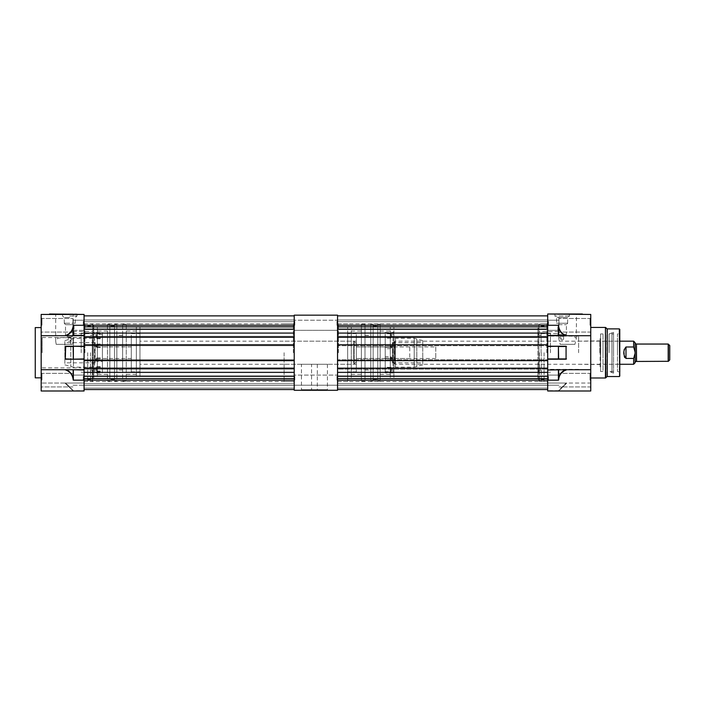 <?xml version="1.0" encoding="UTF-8"?>
<svg xmlns="http://www.w3.org/2000/svg" width="705" height="705" viewBox="0 0 705 705"><rect width="100%" height="100%" fill="white"/><g stroke="black" fill="none" stroke-linecap="round" stroke-linejoin="round"><path stroke-width="0.53" stroke-dasharray="3.52 2.64" d="M582.365 314.007L547.706 314.007L590.746 314.439L590.746 335.712L547.706 335.712L547.706 359.215L566.071 359.215L547.706 359.215L547.706 372.363L337.554 372.363L337.554 368.169L337.554 385.794L337.554 376.549L337.554 380.162L337.554 376.549L337.554 380.162L337.554 378.567L547.706 378.567L547.706 380.189L547.706 374.381L547.706 390.993L558.827 390.826L566.811 383.044L590.746 383.044L590.746 390.993L590.746 383.044L566.811 383.044L558.413 390.993L590.746 390.993L590.746 369.72L565.736 369.72C561.859 371.288 559.479 374.126 558.624 378.224L558.413 380.162L547.706 380.162L547.706 385.935L547.706 378.567M336.972 380.162L336.972 375.104L336.972 380.162M337.554 325.278L337.554 319.638L337.554 325.278M336.972 325.278L336.972 320.22L336.972 325.278M294.223 380.162L294.223 389.548L294.223 380.162L294.223 383.767L294.223 380.162L84.071 380.189L84.071 376.549L84.071 380.162L84.071 376.549L84.071 380.162L84.071 378.567L294.223 378.567L294.223 376.153L294.223 378.567M294.796 380.162L294.796 375.104L294.796 380.162M294.223 325.278L294.223 319.638L294.223 325.278M294.796 325.278L294.796 320.22L294.796 325.278M301.44 364.274L317.329 364.274L301.44 364.274L301.44 389.689L317.329 389.689L317.911 390.27L300.868 390.27L317.911 390.27M317.329 364.274L317.329 389.689L301.44 389.689L300.868 390.27M311.557 364.274L327.437 364.274L311.557 364.274L311.557 389.689L327.437 389.689L328.019 390.27L310.976 390.27L328.019 390.27M327.437 364.274L327.437 389.689L311.557 389.689L310.976 390.27M284.106 352.72L284.106 381.608L284.106 352.72M294.223 352.72L294.223 322.961L294.223 352.72M347.662 352.72L347.662 381.608L347.662 352.72M337.554 352.72L337.554 322.961L337.554 352.72M337.554 390.27L337.554 315.161L294.223 315.161L294.223 390.27L337.554 390.27M293.351 352.72L293.351 323.833L293.351 352.72M84.071 352.72L84.071 322.961L84.071 352.72M84.935 352.72L84.935 323.833L84.935 352.72M65.697 346.217L84.071 346.217L65.292 346.507L65.697 359.215L84.071 359.215L84.071 335.712L64.957 335.712L84.071 335.712L84.071 372.363L84.071 359.717L84.071 360.66L294.223 360.66L294.223 344.771L294.223 360.66L84.071 360.66L84.071 314.439L41.172 314.439L41.172 390.993L41.172 383.044L41.172 390.993L84.071 390.993L84.071 380.162L84.071 389.548L84.071 383.767L84.071 388.102L84.071 383.767L84.071 388.102L294.223 388.102L84.071 388.102L294.223 388.102L84.071 388.102L294.223 388.102L84.071 388.102L294.223 388.102L84.071 388.102L84.071 389.548L84.071 385.459L84.071 389.548L294.223 389.548M294.223 372.363L294.223 359.717L294.223 376.153L294.223 372.363L84.071 372.363L84.071 389.548M84.071 368.169L294.223 368.169L84.071 368.169L84.071 369.112L294.223 369.112L84.071 369.112L294.223 369.112L84.071 369.112L84.071 368.169L294.223 368.169M84.071 344.771L294.223 344.771L294.223 345.714L294.223 315.884L294.223 345.714L294.223 344.771L84.071 344.771L84.071 345.714L84.071 344.771L294.223 344.771M294.223 360.66L294.223 359.717L294.223 360.66L84.071 360.66M84.071 372.363L84.071 378.567M84.071 326.864L84.071 333.077L84.071 325.243L84.071 326.864L294.223 326.864M84.071 325.243L84.071 315.884L84.071 319.973L84.071 315.884L84.071 319.973L84.071 315.884L294.223 315.884L84.071 315.884L294.223 315.884L84.071 315.884L84.071 325.243L294.223 325.243M84.071 337.263L294.223 337.263M84.071 333.077L294.223 333.077M84.071 385.459L294.223 385.459L84.071 385.459M84.071 383.767L294.223 383.767L84.071 383.767M84.071 359.717L294.223 359.717L84.071 359.717M84.071 345.714L294.223 345.714L84.071 345.714M84.071 336.32L294.223 336.32L84.071 336.32M84.071 319.973L294.223 319.973L84.071 319.973M84.071 329.279L294.223 329.279M84.071 376.153L294.223 376.153M380.127 357.973L380.127 346.904L380.127 357.973M409.772 347.494L409.772 358.493L409.772 347.494M356.325 347.459L356.325 358.528L356.325 347.459M354.166 342.63L354.166 363.877L354.166 342.63M353.734 363.163L353.734 341.158L353.734 363.163M131.297 363.163L131.297 341.158L131.297 363.163M356.325 361.013L356.325 343.546L356.325 361.013M92.734 332.531L92.734 333.615L92.734 332.531M71.681 332.531L73.047 331.447L73.699 332.531L73.047 333.615L71.681 332.531M55.686 341.105L56.18 344.34L72.527 344.34L73.02 341.105L70.738 338.056L64.358 337.589L57.977 338.056L55.686 341.105L55.686 314.298L73.02 314.298L55.395 314.007L73.311 314.007L55.395 314.007M73.02 341.105L73.311 314.007M75.329 323.251L64.34 323.251L75.329 323.251L74.034 324.697L74.034 335.527L69.769 335.527L74.034 335.527L71.196 336.972L69.769 336.972L71.214 336.972L69.769 336.972L71.196 336.972L71.046 341.308L68.491 341.308L69.769 339.757L71.046 341.308L68.491 341.308L68.323 340.753L68.323 336.972L69.769 336.972L68.323 336.972L69.769 336.972L68.341 336.972L65.512 335.527L69.769 335.527L65.512 335.527L65.512 324.697L64.208 323.251L69.769 323.251L64.208 323.251M69.769 324.697C64.27 324.697 64.27 324.697 69.769 324.697C64.27 324.697 64.27 324.697 69.769 324.697C75.268 324.697 75.268 324.697 69.769 324.697C75.268 324.697 75.268 324.697 69.769 324.697M69.769 317.47L64.137 317.47L69.769 317.47M69.769 316.034L76.995 316.034L69.769 316.034M69.769 314.007L76.995 314.007L69.769 314.007M92.734 352.72L92.734 324.265L92.734 352.72M92.302 352.72L92.302 381.608L92.302 352.72M72.527 344.34L56.18 344.34M81.181 352.72L81.181 333.218L81.181 352.72M42.185 352.72L42.185 337.554L42.185 352.72M90.566 352.72L90.566 381.608L90.566 352.72M92.734 352.385L92.734 334.293L92.734 352.385M93.747 352.385L93.747 334.293L93.747 352.385M93.747 330.301L93.747 337.105L93.747 330.301M92.734 330.301L92.734 337.105L92.734 330.301M93.747 368.318L93.747 341.053L93.747 368.318M92.734 368.318L92.734 341.053L92.734 368.318M93.747 370.134L93.747 378.893L93.747 370.134M92.734 370.134L92.734 378.893L92.734 370.134M87.676 352.72L87.676 381.608L87.676 352.72M65.697 359.215L84.071 359.215L84.071 369.72L64.957 369.72C69.302 371.086 71.963 373.941 72.95 378.277L73.355 380.162L84.071 380.162L84.071 374.381L84.071 385.935L84.071 369.72L41.172 369.72M83.296 380.162L83.296 375.104L83.296 380.162M83.296 325.278L83.296 320.22L83.296 325.278M41.947 380.162L41.947 373.368L41.947 380.162M41.947 325.278L41.947 318.484L41.947 325.278M72.95 325.278L72.95 318.484L72.95 325.278M72.95 380.162L72.95 373.368L72.95 380.162M35.25 377.845L35.25 327.587M41.172 352.72L41.172 327.587L41.172 352.72M84.071 314.439L49.553 314.007M73.355 390.702L65.697 383.044L73.355 390.702L84.071 390.702L73.355 390.993L64.957 383.044L41.172 383.044L64.957 383.044L73.355 390.993L84.071 390.993L73.355 390.993L84.071 390.993L73.355 390.993L64.957 383.044L73.153 390.905L65.292 383.044L84.071 383.044L64.957 383.044L84.071 383.044L65.292 383.044L73.153 390.905M66.032 335.712C69.91 334.135 72.28 331.297 73.153 327.208L73.355 325.278L72.95 327.155C71.963 331.491 69.302 334.346 64.957 335.712L41.172 335.712M84.071 358.924L73.355 358.924L73.355 346.217L84.071 346.217M84.071 335.712L64.957 335.712M41.172 325.278L41.172 332.786L41.172 325.278M84.071 369.72L64.957 369.72M65.292 346.507L73.153 346.507L73.355 359.215L84.071 359.215M72.95 327.155L72.95 335.712M72.95 369.72L73.153 378.224C72.28 374.135 69.91 371.297 66.032 369.72M73.153 335.633L73.355 325.278L84.071 325.278M72.95 378.277L73.355 380.162L73.153 369.808M347.662 341.731L347.662 364.274L347.662 341.731M356.325 341.731L356.325 364.274L356.325 341.731M364.996 369.191L364.996 335.386L364.996 369.191M370.768 369.191L370.768 335.386L370.768 369.191M361.383 379.828L361.383 324.194L361.383 379.828M364.996 379.828L364.996 324.194L364.996 379.828M351.275 373.306L351.275 331.05L351.275 373.306M361.383 373.306L361.383 331.05L361.383 373.306M347.662 377.431L347.662 326.715L347.662 377.431M351.275 377.431L351.275 326.715L351.275 377.431M356.325 367.472L356.325 337.193L356.325 367.472M347.662 367.472L347.662 337.193L347.662 367.472M347.662 334.531L347.662 371.852L347.662 334.531M356.325 334.531L356.325 371.852L356.325 334.531M370.768 379.828L370.768 324.194L370.768 379.828M373.156 379.828L373.156 324.194L373.156 379.828M393.883 332.672L393.883 373.8L393.883 332.672M393.011 371.932L393.011 332.496L393.011 371.932M390.878 372.152L390.878 367.693L391.707 367.472L385.212 367.155L385.212 347.336L385.212 371.623L391.707 371.932L385.212 372.214L385.212 372.936L393.011 372.936L393.883 373.8M393.883 337.959L393.883 368.239L393.883 337.959M390.878 338.206L390.878 333.747L391.707 333.5L390.878 333.28L390.878 337.739L391.707 337.959L385.212 338.285L385.212 358.096L385.212 338.285M390.878 356.827L391.707 357.541L390.878 358.255L390.878 356.827L385.212 356.633M385.212 358.096L390.878 358.281L390.878 359.717L391.707 359.004L390.878 358.281L385.212 358.44L385.212 372.214M390.878 367.693L385.212 367.746M390.878 337.739L385.212 337.695L385.212 337.193L385.212 346.992L390.878 347.177L390.878 348.605L391.707 347.891L390.878 347.177L390.878 345.723L391.707 346.428L390.878 347.151L385.212 347.336M390.878 345.723L385.212 345.538L385.212 332.496L385.212 333.227L390.878 333.28M422.771 362.326L422.771 342.604L422.771 362.326M392.438 362.326L392.438 342.604L392.438 362.326M373.156 378.18L373.156 325.921L373.156 378.18M377.774 378.18L377.774 325.921L377.774 378.18M377.774 379.828L377.774 324.194L377.774 379.828M380.162 379.828L380.162 324.194L380.162 379.828M380.162 373.306L380.162 331.05L380.162 373.306M390.27 373.306L390.27 331.05L390.27 373.306M390.27 377.431L390.27 326.715L390.27 377.431M393.883 377.431L393.883 326.715L393.883 377.431M422.771 341.167L422.771 364.873L422.771 341.167M393.883 367.816L393.883 336.831L393.883 367.816M392.438 347.221L392.438 358.493L392.438 347.221M356.325 358.211L356.325 346.939L356.325 358.211M385.212 337.695L385.212 333.227M385.212 346.992L385.212 345.538M385.212 367.155L385.212 371.623M390.878 333.747L385.212 333.817M390.878 359.717L385.212 359.902L385.212 372.936M385.212 358.44L385.212 359.902M390.878 348.605L385.212 348.799M391.707 346.428L391.707 347.891M391.707 333.5L391.707 337.959M391.707 367.472L391.707 371.932M391.707 359.004L391.707 357.541M617.465 352.72L617.465 341.158L617.465 352.72M603.022 352.72L603.022 341.158L603.022 352.72M617.465 371.376L619.774 372.214L619.774 333.218L617.465 334.055L617.465 371.376L617.465 334.055M600.563 371.491L600.563 333.941L600.563 371.491L603.022 371.491L603.022 333.941L603.022 371.491M600.563 333.941L603.022 333.941M600.131 366.803L600.131 338.638L600.563 366.803M600.131 352.72L600.131 340.868L600.131 352.72M599.84 352.72L599.84 341.158L599.84 352.72M578.611 352.72L578.611 336.109L578.611 352.72M590.746 352.72L590.746 327.437L590.746 352.72M560.704 338.964C561.665 340.321 562.625 340.321 563.595 338.964C562.634 337.845 561.673 337.845 560.704 338.964L560.704 336.109L563.595 336.109L560.704 336.109M574.91 344.34L560.211 344.34L558.898 339.272C557.708 334.752 577.413 334.743 576.232 339.272L574.91 344.34L560.211 344.34M550.446 352.72L550.446 333.218L550.446 352.72M563.595 338.964L563.595 336.109M576.232 339.272L576.514 314.007L558.607 314.007L576.514 314.007M558.898 339.272L558.898 314.298L576.232 314.298L558.607 314.007M590.746 325.278L590.746 317.761L590.746 325.278M590.023 325.278L590.023 318.484L590.023 325.278M590.746 380.162L590.746 372.645L590.746 380.162M590.023 380.162L590.023 373.368L590.023 380.162M541.061 352.72L541.061 333.218L541.061 352.72M558.968 325.278L558.968 318.484L558.968 325.278M558.968 380.162L558.968 373.368L558.968 380.162M563.154 336.109L561.145 336.109L563.154 336.109L566.406 334.514L566.406 324.697L567.71 323.251L562.149 323.251L567.71 323.251M561.145 336.109L557.884 334.514L566.406 334.514L557.884 334.514L557.884 324.697L566.406 324.697L557.884 324.697L556.589 323.251L562.149 323.251L556.712 323.251L556.509 317.47L554.923 316.034L554.923 314.007L569.367 314.007L554.923 314.007M544.093 352.72L544.093 381.608L544.093 352.72M547.706 352.72L547.706 322.961L547.706 352.72M548.428 380.162L548.428 375.104L548.428 380.162M547.706 314.439L547.706 346.217L566.071 346.217L547.706 346.217L566.071 346.217L566.071 359.215M548.428 325.278L548.428 320.22L548.428 325.278M539.325 352.72L539.325 381.608L539.325 352.72M558.457 333.58L559.276 332.566L558.457 331.553L558.457 333.58L538.893 333.58L538.893 331.553L538.893 333.58M567.763 317.47L562.149 317.47L567.763 317.47L569.367 316.034L569.367 314.007M569.367 316.034L554.923 316.034L569.367 316.034M538.893 352.72C538.893 329.799 538.893 329.799 538.893 352.72C538.893 329.799 538.893 329.799 538.893 352.72L538.893 381.167L538.893 352.72C538.893 375.633 538.893 375.633 538.893 352.72C538.893 375.633 538.893 375.633 538.893 352.72L538.893 324.265L538.893 352.72M558.457 331.553L538.893 331.553M562.149 317.47L556.509 317.47L562.149 317.47M541.202 352.72L541.202 381.608L541.202 352.72M538.893 360.616L537.88 360.616L537.88 334.285L538.893 334.285L538.893 363.868L538.893 334.981L537.88 334.981L537.88 338.215L538.893 338.215M537.88 363.868L538.893 363.868M537.88 370.918L537.88 366.988L538.893 366.988L538.893 370.918L538.893 341.335L537.88 341.343L537.88 370.918L538.893 370.918M537.88 374.276L537.88 372.319L538.893 372.319L537.88 372.522L537.88 378.893L537.88 368.486L538.893 368.486L538.893 367.825L537.88 367.825L537.88 374.276L538.893 374.276L538.893 368.486L538.893 374.276M537.88 378.893L538.893 378.893M538.893 336.717L538.893 332.689L537.88 332.883L537.88 328.468L537.88 337.378L537.88 336.717L538.893 336.717L538.893 328.468L538.893 332.883L538.893 330.936L537.88 330.936L537.88 336.717M537.88 337.378L538.893 337.378M537.88 332.883L538.893 332.883M567.578 323.251L567.781 317.47M619.774 364.274L619.774 341.158L395.029 341.158L395.029 364.274L394.597 341.555L395.029 364.274L619.774 364.274M590.746 335.712L590.746 369.72M547.706 383.044L566.811 383.044L547.706 383.044L566.476 383.044L547.706 383.044L547.706 390.993L547.706 383.044M561.11 373.368L559.206 376.787L558.413 380.162L558.827 369.72L547.706 369.72L566.811 369.72L547.706 369.72L547.706 389.548L547.706 380.162L547.706 383.767L547.706 380.162L337.554 380.189L337.554 389.548L337.554 383.767L337.554 388.102L337.554 383.767L337.554 388.102L547.706 388.102L337.554 388.102L547.706 388.102L337.554 388.102L547.706 388.102L337.554 388.102L547.706 388.102L337.554 388.102L337.554 389.548L337.554 385.459L337.554 389.548L547.706 389.548M547.706 325.278L547.706 321.665L547.706 325.278L547.706 321.665L547.706 325.278L558.413 325.278L558.827 327.155C559.796 331.5 562.458 334.355 566.811 335.712L547.706 335.421M566.785 335.712L566.08 335.712M547.706 346.217L547.706 369.72M547.706 390.993L558.624 390.905L547.706 390.993L558.624 390.905L566.476 383.044L558.827 390.826L566.811 383.044L558.413 390.993L547.706 390.993M558.827 378.277L558.624 369.808M565.736 369.72L558.827 369.72M558.827 327.155L558.624 327.208C559.479 331.306 561.859 334.144 565.736 335.712M558.413 335.421L558.413 325.278L558.624 335.633M558.624 390.905L547.706 390.702L558.413 390.702L566.071 383.044L558.413 390.993M547.706 346.507L558.624 346.507L558.413 359.215L547.706 358.924M538.893 344.595L537.88 344.595L537.88 342.709L538.893 342.709L538.893 366.988M538.893 326.309L538.893 328.468L537.88 328.468L537.88 326.309L538.893 326.309M537.88 360.616L537.88 338.215M537.88 344.595L537.88 366.988M609.085 352.72L609.085 333.941L609.085 352.72M611.975 352.72L611.975 372.548L611.975 352.72M613.562 352.72L613.562 333.941L613.562 352.72M611.975 372.584L613.562 373.121L613.562 332.311L612.01 332.875L612.01 372.557L611.975 332.848L611.975 372.584L611.975 332.848M613.562 332.311L613.562 373.121M669.75 359.885L669.75 345.547M435.769 346.939L435.769 358.493L435.769 346.939L392.438 346.939L392.438 358.493L392.438 346.939L356.325 346.939M435.769 358.493L356.325 358.493M392.438 343.546A2.168 2.168 0 0 0 394.597 341.555L394.597 363.877A2.168 2.168 0 0 0 392.438 361.885L392.438 343.546L392.438 361.885M635.082 362.758L635.082 342.656M624.709 357.558L625.987 358.44L633.645 358.44L633.645 364.274M633.645 341.158L633.645 346.992L625.987 346.992L624.233 349.363M624.066 351.002L624.031 352.72M624.057 354.289L624.233 356.069M635.082 352.068L633.645 346.992M633.645 358.44L635.082 353.364M636.386 343.978L636.386 361.454M139.969 342.075L139.969 364.274L139.969 342.075M131.297 342.075L131.297 364.274L131.297 342.075M122.635 368.68L122.635 335.386L122.635 368.68M116.854 368.68L116.854 335.386L116.854 368.68M126.248 378.982L126.248 324.194L126.248 378.982M122.635 378.982L122.635 324.194L122.635 378.982M136.356 372.663L136.356 331.05L136.356 372.663M126.248 372.663L126.248 331.05L126.248 372.663M139.969 376.655L139.969 326.715L139.969 376.655M136.356 376.655L136.356 326.715L136.356 376.655M131.297 367.014L131.297 337.193L131.297 367.014M139.969 367.014L139.969 337.193L139.969 367.014M139.969 335.095L139.969 371.852L139.969 335.095M131.297 335.095L131.297 371.852L131.297 335.095M116.854 378.982L116.854 324.194L116.854 378.982M114.474 378.982L114.474 324.194L114.474 378.982M93.747 333.298L93.747 373.8L93.747 333.298M94.611 371.341L94.611 332.496L94.611 371.341M96.752 367.287L96.752 371.614L95.924 371.341L96.752 371.033L96.752 366.706L95.924 367.014L102.41 367.358L102.41 368.239L102.41 359.629L102.41 372.936L94.611 372.936L93.747 373.8M93.747 338.418L93.747 368.239L93.747 338.418M96.752 338.144L96.752 333.817L95.924 334.099L96.752 334.399L96.752 338.726L95.924 338.418L102.41 338.074L102.41 337.193L102.41 345.802L102.41 332.496L94.611 332.496L93.747 331.632M96.752 345.979L95.924 346.666L96.752 347.362L96.752 345.529L95.924 344.833L96.752 344.146L96.752 345.979L102.41 345.802M96.752 347.362L102.41 347.547L102.41 370.945L102.41 345.714L96.752 345.529M96.752 366.706L102.41 366.618M96.752 371.614L102.41 371.685L102.41 372.936M96.752 361.286L96.752 359.453L95.924 358.774L96.752 358.07L96.752 359.902L95.924 360.599L96.752 361.286L102.41 361.462M96.752 359.902L102.41 359.717L102.41 334.487L96.752 334.399M64.86 362.026L64.86 342.604L64.86 362.026M95.193 362.026L95.193 342.604L95.193 362.026M114.474 377.387L114.474 325.921L114.474 377.387M109.848 377.387L109.848 325.921L109.848 377.387M109.848 378.982L109.848 324.194L109.848 378.982M107.468 378.982L107.468 324.194L107.468 378.982M107.468 372.663L107.468 331.05L107.468 372.663M97.361 372.663L97.361 331.05L97.361 372.663M97.361 376.655L97.361 326.715L97.361 376.655M93.747 376.655L93.747 326.715L93.747 376.655M64.86 341.528L64.86 364.873L64.86 341.528M93.747 367.349L93.747 336.831L93.747 367.349M95.193 347.398L95.193 358.493L95.193 347.398M131.297 358.034L131.297 346.939L131.297 358.034M102.41 338.074L102.41 332.496M96.752 358.07L102.41 357.884L102.41 334.487M102.41 357.884L102.41 359.717M102.41 367.358L102.41 371.685M96.752 333.817L102.41 333.747M96.752 344.146L102.41 343.969M96.752 371.033L102.41 370.945M102.41 347.547L102.41 345.714M96.752 359.453L102.41 359.629M96.752 338.726L102.41 338.814M95.924 360.599L95.924 358.774M95.924 334.099L95.924 338.418M95.924 367.014L95.924 371.341M95.924 344.833L95.924 346.666M546.833 352.72L546.833 323.833L546.833 352.72M338.418 352.72L338.418 323.833L338.418 352.72M547.706 372.363L547.706 335.712M337.554 368.169L547.706 368.169L547.706 369.112L547.706 368.169L337.554 368.169L337.554 369.112L547.706 369.112L337.554 369.112L547.706 369.112L337.554 369.112L337.554 359.717L337.554 369.112L337.554 368.169L547.706 368.169M337.554 360.66L547.706 360.66L547.706 359.717L547.706 360.66L337.554 360.66L337.554 344.771L547.706 344.771L547.706 345.714L547.706 344.771L337.554 344.771L337.554 360.66L337.554 359.717L547.706 359.717L337.554 359.717L547.706 359.717L337.554 359.717L337.554 360.66L547.706 360.66M547.706 337.263L547.706 336.32L547.706 337.263L337.554 337.263L337.554 336.32L547.706 336.32L337.554 336.32L547.706 336.32L337.554 336.32L337.554 345.714L337.554 333.077L337.554 337.263L547.706 337.263L337.554 337.263M337.554 380.189L337.554 389.548M337.554 372.363L337.554 378.567M337.554 344.771L337.554 345.714L547.706 345.714L337.554 345.714L547.706 345.714L337.554 345.714L337.554 344.771L547.706 344.771M337.554 326.864L337.554 333.077L337.554 325.243L337.554 326.864L547.706 326.864M337.554 325.243L337.554 315.884L337.554 319.973L337.554 315.884L337.554 319.973L337.554 315.884L547.706 315.884L337.554 315.884L547.706 315.884L337.554 315.884L337.554 325.243L547.706 325.243M337.554 333.077L547.706 333.077M337.554 385.459L547.706 385.459L337.554 385.459M337.554 383.767L547.706 383.767L337.554 383.767M337.554 319.973L547.706 319.973L337.554 319.973M337.554 329.279L547.706 329.279M337.554 376.153L547.706 376.153M93.747 360.625L92.734 360.625M93.747 334.99L92.734 334.99M93.747 328.186L92.734 328.186M93.747 366.697L92.734 366.697M93.747 342.418L92.734 342.418M93.747 368.486L92.734 368.486M73.355 370.01L84.071 370.01M84.071 335.421L73.355 335.421M73.355 346.217L84.071 346.507M73.355 359.215L65.292 358.924M93.747 376.743L92.734 376.743M93.747 372.522L92.734 372.522M93.747 371.782L92.734 371.782M93.747 344.304L92.734 344.304M93.747 369.94L92.734 369.94M93.747 332.407L92.734 332.407M93.747 333.139L92.734 333.139M93.747 336.444L92.734 336.444M93.747 362.502L92.734 362.502M93.747 338.224L92.734 338.224M416.822 339.378L416.822 366.759L416.822 339.378M414.205 366.441L414.205 338.277L414.205 366.441M395.329 338.99L395.329 367.164L395.329 338.99M390.878 367.226L390.878 371.685M619.342 376.549L619.342 328.882M607.243 328.882L607.243 376.549M606.934 328.759L606.934 376.673M605.745 327.569L605.745 377.862M605.445 377.995L605.445 327.437M537.88 362.493L538.893 362.493M537.88 371.782L538.893 371.782M547.706 370.01L558.413 370.01M566.476 346.507L558.413 346.507L558.413 358.924L566.476 358.924M538.893 370.222L537.88 370.222M538.893 376.743L537.88 376.743M537.88 333.421L538.893 333.421M668.19 344.049L668.19 361.383M668.384 361.295L668.384 344.137M636.571 361.383L636.571 344.049M625.987 358.44L625.987 346.992M70.8 339.792L70.8 366.759L70.8 339.792M73.426 366.018L73.426 338.277L73.426 366.018M92.302 339.413L92.302 367.164L92.302 339.413M336.972 375.104L337.554 374.522L336.972 375.104L294.796 375.104L294.223 374.522L294.796 375.104L336.972 375.104M336.972 320.22L337.554 319.638L336.972 320.22L294.796 320.22L294.223 319.638L294.796 320.22L336.972 320.22M284.106 381.608L294.223 381.608M347.662 381.608L337.554 381.608M356.325 341.158L284.106 341.158M336.972 385.212L294.796 385.212L294.223 385.794L294.796 385.212L336.972 385.212L337.554 385.794L336.972 385.212M356.325 364.274L284.106 364.274M336.972 330.328L294.796 330.328L294.223 330.909L294.796 330.328L336.972 330.328L337.554 330.909L336.972 330.328M347.662 323.833L337.554 323.833M284.106 323.833L294.223 323.833M84.071 322.961L84.935 323.833L293.351 323.833L294.223 322.961M84.071 321.665L294.223 321.665L84.071 321.665M84.071 376.549L294.223 376.549L84.071 376.549M84.071 328.882L294.223 328.882L84.071 328.882M84.071 382.471L84.935 381.608L293.351 381.608L294.223 382.471M409.772 346.939L356.325 346.904M356.325 343.546L353.734 341.158L139.969 341.158M356.325 361.885L353.734 364.274L139.969 364.274M409.772 358.493L356.325 358.528M73.047 331.447L92.734 331.447M64.34 323.251L64.137 317.47L62.551 316.034L62.551 314.007M90.566 335.386L92.734 334.954M42.185 337.554L81.181 337.554M90.566 333.218L81.181 333.218M92.734 381.167L90.566 381.608M93.747 341.053L92.734 341.053M93.747 367.825L92.734 367.825M90.566 379.44L87.676 379.44M83.296 375.104L84.071 374.381L83.296 375.104L72.95 375.104L83.296 375.104M83.296 320.22L84.071 319.497L83.296 320.22L72.95 320.22L83.296 320.22M41.947 373.368L41.172 372.645L41.947 373.368L72.95 373.368L41.947 373.368M41.947 318.484L41.172 317.761L41.947 318.484L72.95 318.484L41.947 318.484M87.676 381.608L84.071 381.608M72.95 386.948L41.947 386.948L41.172 387.671L41.947 386.948L72.95 386.948M72.95 332.064L41.947 332.064L41.172 332.786L41.947 332.064L72.95 332.064M72.95 385.212L83.296 385.212L84.071 385.935L83.296 385.212L72.95 385.212M72.95 330.328L83.296 330.328L84.071 331.05L83.296 330.328L72.95 330.328M87.676 323.833L84.071 323.833M90.566 325.992L87.676 325.992M92.734 324.265L90.566 323.833M90.566 370.046L92.734 370.486M93.747 372.319L92.734 372.319M93.747 378.893L92.734 378.893M93.747 374.276L92.734 374.276M93.747 370.627L92.734 370.627M93.747 332.61L92.734 332.61M93.747 326.036L92.734 326.036M93.747 337.105L92.734 337.105M93.747 330.654L92.734 330.654M93.747 363.877L92.734 363.877M93.747 334.293L92.734 334.293M90.566 372.214L81.181 372.214M42.185 367.887L81.181 367.887M75.197 323.251L75.4 317.47L76.995 316.034L76.995 314.007M73.047 333.615L92.734 333.615M364.996 370.046L370.768 370.046M361.383 381.246L364.996 381.246M351.275 374.381L361.383 374.381M347.662 378.717L351.275 378.717M356.325 368.239L347.662 368.239M356.325 333.58L347.662 333.58M370.768 381.246L373.156 381.246M385.212 332.496L393.011 332.496L393.883 331.632M385.212 368.239L393.883 368.239M392.438 342.604L422.771 342.604M373.156 379.51L377.774 379.51M377.774 381.246L380.162 381.246M380.162 374.381L390.27 374.381M390.27 378.717L393.883 378.717M422.771 364.873L414.205 367.164L395.329 367.164C395.082 366.723 394.606 367.199 393.883 368.6M422.771 340.568L414.205 338.277L395.329 338.277C395.029 338.682 394.544 338.197 393.883 336.831M390.27 326.715L393.883 326.715M380.162 331.05L390.27 331.05M377.774 324.194L380.162 324.194M373.156 325.921L377.774 325.921M392.438 362.828L422.771 362.828M385.212 337.193L393.883 337.193M370.768 324.194L373.156 324.194M356.325 371.852L347.662 371.852M356.325 337.193L347.662 337.193M347.662 326.715L351.275 326.715M351.275 331.05L361.383 331.05M361.383 324.194L364.996 324.194M364.996 335.386L370.768 335.386M603.022 341.158L617.465 341.158M578.611 341.158L600.131 340.868M578.611 336.109L550.446 336.109M590.023 318.484L590.746 317.761L590.023 318.484L558.968 318.484L590.023 318.484M590.023 373.368L590.746 372.645L590.023 373.368L558.968 373.368L590.023 373.368M541.061 333.218L550.446 333.218M544.093 381.608L547.706 381.608M548.428 375.104L547.706 374.381L548.428 375.104L558.968 375.104L548.428 375.104M548.428 320.22L547.706 319.497L548.428 320.22L558.968 320.22L548.428 320.22M541.061 335.386L538.893 334.954M541.202 379.44L544.093 379.44M538.893 381.167L541.202 381.608M603.022 364.274L617.465 364.274M578.611 364.274L600.131 364.564M578.611 369.323L550.446 369.323M590.023 332.064L590.746 332.786L590.023 332.064L558.968 332.064L590.023 332.064M590.023 386.948L590.746 387.671L590.023 386.948L558.968 386.948L590.023 386.948M541.061 372.214L550.446 372.214M544.093 323.833L547.706 323.833M548.428 385.212L547.706 385.935L548.428 385.212L558.968 385.212L548.428 385.212M548.428 330.328L547.706 331.05L548.428 330.328L558.968 330.328L548.428 330.328M541.061 370.046L538.893 370.486M541.202 325.992L544.093 325.992M538.893 324.265L541.202 323.833M613.562 371.491L609.085 371.491L611.975 372.548M611.975 332.892L609.085 333.941L613.562 333.941M122.635 335.386L116.854 335.386M126.248 324.194L122.635 324.194M136.356 331.05L126.248 331.05M139.969 326.715L136.356 326.715M131.297 337.193L139.969 337.193M131.297 371.852L139.969 371.852M116.854 324.194L114.474 324.194M102.41 337.193L93.747 337.193M95.193 362.828L64.86 362.828M114.474 325.921L109.848 325.921M109.848 324.194L107.468 324.194M107.468 331.05L97.361 331.05M97.361 326.715L93.747 326.715M64.86 340.568L73.426 338.277L92.302 338.277C92.602 338.682 93.078 338.197 93.747 336.831M64.86 364.873L73.426 367.164L92.302 367.164L93.747 368.6M131.297 358.493L95.193 358.493M131.297 346.939L95.193 346.939M97.361 378.717L93.747 378.717M107.468 374.381L97.361 374.381M109.848 381.246L107.468 381.246M114.474 379.51L109.848 379.51M95.193 342.604L64.86 342.604M102.41 368.239L93.747 368.239M116.854 381.246L114.474 381.246M131.297 333.58L139.969 333.58M131.297 368.239L139.969 368.239M139.969 378.717L136.356 378.717M136.356 374.381L126.248 374.381M126.248 381.246L122.635 381.246M122.635 370.046L116.854 370.046M337.554 322.961L338.418 323.833L546.833 323.833L547.706 322.961M337.554 321.665L547.706 321.665L337.554 321.665M337.554 376.549L547.706 376.549L337.554 376.549M337.554 328.882L547.706 328.882L337.554 328.882M337.554 382.471L338.418 381.608L546.833 381.608L547.706 382.471"/><path stroke-width="1.06" d="M337.554 315.161L337.554 390.27L294.223 390.27L294.223 315.161L337.554 315.161M84.071 335.712L41.172 335.712L41.172 314.439L84.071 314.439L84.071 380.162L294.223 380.189M84.071 315.884L294.223 315.884L84.071 315.884M84.071 333.077L294.223 333.077M84.071 337.263L294.223 337.263M84.071 325.243L294.223 325.243M84.071 326.864L294.223 326.864M84.071 344.771L294.223 344.771M84.071 360.66L294.223 360.66M84.071 368.169L294.223 368.169M84.071 372.363L294.223 372.363M84.071 378.567L294.223 378.567M84.071 389.548L294.223 389.548M84.071 376.153L294.223 376.153M84.071 329.279L294.223 329.279M41.172 327.587L35.25 327.587L35.25 377.845L41.172 377.845M84.071 390.993L84.071 380.162L73.355 380.162L72.95 378.277C71.963 373.941 69.302 371.086 64.957 369.72L41.172 369.72L41.172 390.993L84.071 390.993M64.957 335.712C69.302 334.346 71.963 331.491 72.95 327.155L73.355 325.278L73.153 327.208C72.28 331.297 69.91 334.135 66.032 335.712M65.697 359.215L73.355 359.215L65.292 358.924L65.697 346.217L84.071 346.217M41.172 335.712L41.172 369.72M64.957 369.72L84.071 369.72M84.071 359.215L73.355 359.215L84.071 358.924M65.697 346.217L73.355 346.217L73.355 358.924L73.153 346.507L65.292 346.507M72.95 335.712L72.95 327.155M66.032 369.72C69.91 371.297 72.28 374.135 73.153 378.224L72.95 378.277M84.071 370.01L72.95 369.72M84.071 325.278L73.355 325.278L73.153 335.633M73.355 370.01L73.355 380.162L73.153 369.808M49.553 314.007L84.071 314.439M668.19 361.383L668.19 344.049L669.75 345.547L669.75 359.885L668.384 361.295L636.386 361.454L636.386 343.978A1.304 1.304 0 0 1 635.082 342.674L633.645 341.158L619.774 341.158L619.774 333.218L619.774 372.214L619.774 364.274L633.645 364.274L633.645 358.44L625.987 358.44C623.07 354.624 623.07 350.808 625.987 346.992L625.987 358.44M619.342 376.549L607.243 376.549L607.243 328.882L619.342 328.882L619.774 376.118M590.746 369.72L590.746 390.993L547.706 390.993L547.706 380.162L558.413 380.162L558.827 378.277C559.796 373.932 562.458 371.077 566.811 369.72L590.746 369.72L590.746 314.439L547.706 314.007L582.365 314.007M619.774 352.72L619.774 329.314L619.774 352.72M558.827 369.72L547.706 370.01L566.811 369.72L564 370.9L561.11 373.368M590.746 335.712L566.811 335.712C562.458 334.355 559.796 331.5 558.827 327.155L558.413 325.278L547.706 325.278L547.706 314.439M558.827 327.155L558.624 327.208C559.479 331.306 561.859 334.144 565.736 335.712L566.785 335.712M566.08 335.712L547.706 335.712L547.706 325.278M566.071 346.217L566.071 359.215L547.706 359.215L547.706 346.217L566.071 346.217M547.706 370.01L547.706 380.162L337.554 380.189M558.624 335.633L558.413 325.278L558.413 335.421L565.736 335.712M566.071 359.215L547.706 359.215L547.706 369.72M558.413 370.01L558.413 380.162L558.827 378.277M558.624 369.808L558.624 378.224C559.479 374.126 561.859 371.288 565.736 369.72M547.706 358.924L558.624 358.924L558.413 346.217L547.706 346.507M636.386 343.978L636.571 361.383M668.19 344.049L636.571 344.049M636.386 361.454A1.304 1.304 0 0 0 635.082 362.758L633.645 364.274M635.082 342.656L635.082 362.775M635.082 352.068L633.645 346.992L633.645 341.158M624.233 349.363L624.066 351.002M624.031 352.72L624.057 354.289M624.233 356.069L624.709 357.558M633.645 346.992L625.987 346.992M635.082 353.364L633.645 358.44M547.706 335.712L547.706 346.217M337.554 315.884L547.706 315.884L337.554 315.884M337.554 333.077L547.706 333.077M337.554 337.263L547.706 337.263M337.554 325.243L547.706 325.243M337.554 326.864L547.706 326.864M337.554 344.771L547.706 344.771M337.554 360.66L547.706 360.66M337.554 368.169L547.706 368.169M337.554 372.363L547.706 372.363M337.554 378.567L547.706 378.567M337.554 389.548L547.706 389.548M337.554 376.153L547.706 376.153M337.554 329.279L547.706 329.279M73.355 335.421L84.071 335.421M84.071 346.507L73.355 346.217M65.292 358.924L73.355 359.215M607.243 376.549L607.243 328.882M606.934 376.673L605.745 377.862L605.445 327.437L605.445 377.995L590.746 377.995M547.706 335.421L558.413 335.421M566.476 358.924L558.413 358.924L558.413 346.507L566.476 346.507M668.384 344.137L668.384 361.295M606.934 328.759L605.745 327.569M605.445 327.437L590.746 327.437"/></g></svg>
